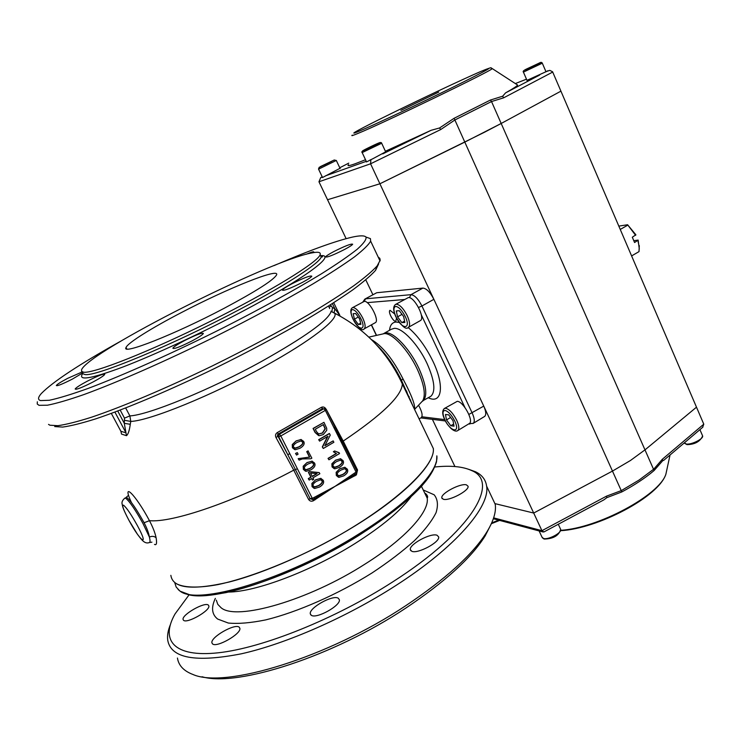 <?xml version="1.0" encoding="UTF-8"?>
<svg xmlns="http://www.w3.org/2000/svg" width="741" height="741" viewBox="0 0 741 741"><rect width="100%" height="100%" fill="white"/><g stroke="black" fill="none" stroke-linecap="round" stroke-linejoin="round"><path stroke-width="1.11" d="M378.197 257.09L379.8 258.34L380.189 260.221L377.123 265.945C372.353 271.187 364.572 277.792 353.772 285.748C341.268 294.427 326.114 304.097 308.302 314.758C279.385 331.588 247.337 348.668 212.176 365.998C166.086 388.33 122.191 406.883 91.513 417.22C77.314 421.712 66.106 424.537 57.9 425.686L49.906 425.214L48.526 424.38M366.925 237.389L370.426 238.63L370.648 241.131C368.638 244.771 363.266 250.004 354.541 256.831C343.852 264.537 329.986 273.559 312.943 283.905C284.683 300.54 251.949 318.204 214.742 336.877C165.78 361.08 117.634 382.245 84.011 394.527C68.459 399.936 56.26 403.502 47.415 405.216L39.032 405.327L37.235 404.012L37.328 401.789M273.966 265.639C308.747 250.671 334.895 241.149 352.42 237.092C359.996 235.443 364.516 235.434 365.998 237.064C366.6 239.389 363.683 243.446 357.245 249.226C348.687 255.988 336.599 264.278 320.964 274.105C295.205 289.759 261.656 308.256 224.606 327.133C174.663 352.234 123.914 374.974 88.207 388.395C71.682 394.323 58.724 398.278 49.351 400.27L40.533 400.585C37.689 399.705 37.939 397.361 41.283 393.564C52.843 381.763 79.306 364.313 120.69 341.212M396.518 318.148L395.768 321.335C393.026 321.751 387.682 311.489 390.016 310.303L394.675 313.943M124.97 498.063L126.794 497.572C130.666 500.61 136.437 509.002 144.087 522.738C146.977 528.287 148.746 533.057 149.395 537.068C150.201 540.282 150.238 542.097 149.506 542.505L149.423 542.542M333.802 251.579C344.861 246.031 351.151 243.576 352.67 244.215C352.17 245.104 349.446 246.864 344.5 249.504C333.32 255.117 326.994 257.59 325.54 256.923C326.077 256.006 328.828 254.228 333.802 251.579M184 340.879C195.735 334.932 202.191 332.459 203.377 333.478C202.599 334.784 198.921 337.201 192.345 340.749C180.461 346.779 173.959 349.27 172.829 348.224C173.681 346.871 177.395 344.417 184 340.879M82.575 373.019L72.386 379.086C62.476 384.107 57.113 386.246 56.316 385.515C57.177 384.283 60.938 381.911 67.588 378.392L82.288 371.899M306.228 254.274C311.266 252.135 313.804 251.375 313.823 251.986L313.174 252.681M87.169 381.245C97.979 375.761 103.842 373.473 104.759 374.381C103.888 375.733 99.924 378.299 92.875 382.078C81.936 387.626 76.027 389.933 75.156 388.997C76.101 387.599 80.111 385.014 87.169 381.245M291.815 283.859C303.662 277.884 310.322 275.328 311.804 276.198C311.192 277.291 308.071 279.348 302.448 282.367C290.453 288.416 283.747 290.991 282.34 290.083C282.997 288.962 286.156 286.887 291.815 283.859M311.766 252.94C318.204 251.644 320.992 252.246 320.131 254.747C317.963 262.073 271.002 291.167 210.212 321.409C149.441 351.697 93.199 373.844 83.529 372.195L81.621 371.408L81.584 369.713C89.059 351.28 270.206 260.147 311.766 252.94M333.728 302.763L339.869 315.407L334.849 308.756L332.45 307.543L330.43 304.875M120.19 410.097L124.479 418.137L124.293 423.315L126.47 435.671C128.147 434.365 129.416 430.586 130.277 424.306L130.777 421.425L129.879 415.905L125.664 407.976M332.45 307.543L331.922 311.72L330.986 311.155L334.506 313.147C339.665 318.297 311.498 340.619 264.528 366.369C212.565 395.194 149.571 420.795 130.777 421.425L124.812 420.351M401.835 381.18L413.145 406.466M325.92 408.93L325.864 408.828C324.595 407.031 323.057 406.55 321.242 407.393L277.366 432.54C275.504 433.781 275.041 435.43 275.976 437.486L293.742 470.155L308.552 499.369C309.738 501.166 311.34 501.638 313.36 500.777L334.969 486.402L356.384 474.916L357.542 469.989L343.213 441.071L326.929 410.662M154.499 544.394C156.508 545.496 157.046 543.292 156.11 537.781C155.165 533.038 152.952 527.342 149.46 520.682C135.455 494.33 121.246 480.557 131.426 502.509M170.856 575.34C172.736 588.382 192.141 590.614 229.071 582.037C265.241 572.793 314.471 550.943 354.828 526.027C405.207 495.081 435.375 463.495 433.318 448.518L429.975 441.543L433.318 448.518C435.921 466.7 389.321 509.317 322.733 544.311C285.341 563.734 246.985 578.397 218.197 584.547C197.569 588.382 182.99 587.752 175.422 583.167M376.585 344.935C385.931 353.883 394.24 365.73 401.502 380.476L402.344 383.958C401.854 395.805 382.143 414.849 343.213 441.071L342.49 441.784L338.313 433.531M144.087 522.738L149.46 520.682C172.301 522.942 234.767 501.694 293.742 470.155L295.39 469.562L287.73 454.566L289.861 453.816L280.82 435.958L325.345 410.366L334.126 428.057L335.117 427.187L326.364 409.523L324.799 408.467L326.364 409.523L325.345 410.366L323.937 408.689L279.431 434.235L280.82 435.958L278.69 436.736L287.73 454.566L277.356 435.087L278.273 433.994L322.668 408.523L321.242 407.393M181.499 312.517C227.413 288.462 280.246 267.158 276.569 274.911C273.522 280.135 256.108 291.232 224.31 308.21C174.922 334.367 120.635 355.661 126.063 347.455C127.823 342.824 151.914 327.855 181.499 312.517M334.126 428.057L341.555 442.803L342.333 442.229L334.988 427.075M341.555 442.803L355.93 471.795L356.893 470.878L335.089 427.279M335.062 486.337L354.726 474.536L356.199 473.518L355.782 472.258L335.062 486.337M315.036 499.86L314.536 498.674L334.969 486.402L314.277 497.35L314.536 498.674L312.85 499.554L313.36 500.777M356.384 474.916L356.912 470.915M314.277 497.35L312.591 498.184L312.85 499.554L310.201 498.804L312.137 498.063L289.861 453.816M354.272 473.342L354.958 475.861M277.366 432.54L278.273 433.994L279.431 434.235L278.57 435.338L278.69 436.736L277.606 436.505L275.976 437.486M309.201 480.075L308.275 478.649L310.831 477.13L308.404 472.332L309.618 471.619L319.065 472.563L319.871 473.74L312.961 477.843L313.721 479.334L312.517 480.048L311.757 478.556L309.201 480.075L308.515 478.714L311.072 477.195L308.654 472.397L309.858 471.684L319.306 472.628M312.517 480.048L311.6 478.649M299.132 460.133L298.178 458.66L309.469 457.095L306.728 451.649L307.997 450.908L311.859 458.16L310.84 458.762L302.356 458.929L299.132 460.133L298.419 458.725L309.71 457.151L306.978 451.704L308.237 450.963M294.742 449.611L292.426 447.749L292.26 444.563L296.094 440.904L301.272 439.533M334.247 468.71L332.051 466.904L331.885 463.764L335.627 460.133L340.767 458.772M319.621 441.136L318.676 439.682L329.273 433.504L330.282 435.06L324.873 445.749L333.172 440.886L333.876 442.284L323.298 448.481L322.548 446.98L327.957 436.282L319.621 441.136L318.926 439.737L329.532 433.55M325.021 445.461L333.172 440.886M323.298 448.481L322.298 446.925L327.559 436.505M318.63 435.606L315.073 432.475L313.063 428.446L323.956 422.333L326.698 428.242L326.744 430.317L323.289 434.587L319.288 435.699L315.323 432.522L313.304 428.493L323.956 422.333M328.948 459.8L328.022 458.383L336.266 453.511L333.357 451.723L334.608 450.982L339.091 452.668L339.526 453.548L328.948 459.8L328.272 458.438L336.516 453.566L333.617 451.778L334.867 451.037M337.877 452.538L339.091 452.668M338.452 477.232L336.312 475.444L336.155 472.304L339.878 468.664L345.056 467.312M296.567 455.067L295.539 453.446L297.289 452.631L298.077 454.187L296.567 455.067L295.779 453.511L297.289 452.631M305.524 471.202L303.365 469.396L303.199 466.228L307.006 462.56L312.304 461.189M314.091 488.356L312.054 486.596L311.887 483.438L315.675 479.76L321.048 478.408M334.117 312.739L334.849 308.756L332.366 303.634M378.595 263.963L375.539 270.391C370.833 275.606 363.183 282.145 352.586 290.009C340.314 298.567 325.466 308.089 308.034 318.565C279.728 335.089 248.374 351.836 213.982 368.786C168.892 390.637 125.914 408.754 95.784 418.841C81.825 423.222 70.784 425.964 62.67 427.075L54.723 426.575M117.745 411.033L124.293 423.315L130.277 424.306M114.911 412.098L125.998 432.864L120.894 431.281L121.524 434.087L126.47 435.671M120.811 431.142L111.335 413.413L120.783 431.077M414.534 409.365C415.442 405.318 411.588 395.148 402.974 378.836C392.943 359.116 382.402 346.019 371.343 339.517M128.749 519.978C122.886 508.595 122.673 506.955 122.191 504.204C121.515 502.324 122.385 500.305 124.803 498.147L125.646 498.221C129.518 501.268 135.279 509.66 142.93 523.405L149.395 537.068C152.062 535.919 154.295 536.16 156.11 537.781M312.202 476.324L316.787 473.601M317.092 473.629L312.285 476.482L310.535 473.017L317.092 473.629M293.751 447.175C292.76 445.971 293.862 444.368 297.048 442.368L301.003 440.969L302.578 442.034C303.56 443.238 302.467 444.841 299.299 446.832L295.464 448.249L293.751 447.175M294.983 448.157L299.058 446.777C302.235 444.785 303.319 443.183 302.337 441.979L301.142 440.978M296.335 440.951L300.939 439.487L303.671 441.414C304.94 443.757 303.717 446.026 300.003 448.249L295.344 449.713L292.667 447.805L292.491 444.609L296.094 440.904M333.367 466.339C332.403 465.163 333.469 463.57 336.571 461.578L340.471 460.17L341.962 461.208C342.926 462.393 341.86 463.986 338.767 465.969L334.969 467.386L333.367 466.339M334.487 467.284L338.507 465.904C341.601 463.922 342.666 462.338 341.703 461.152L340.61 460.189M335.877 460.189L340.471 458.725L343.027 460.596C344.259 462.893 343.074 465.153 339.452 467.358L334.812 468.821L332.301 466.969L332.135 463.82L335.627 460.133M316.5 431.623L315.305 429.243L323.437 424.537L325.327 428.909L322.557 433.059L318.602 433.92L316.5 431.623M318.787 433.967L322.307 433.013L325.077 428.863L323.252 424.639M337.627 474.879C336.664 473.703 337.739 472.119 340.832 470.118L344.713 468.701L346.204 469.738C347.159 470.915 346.103 472.499 343.009 474.49L339.183 475.907L337.627 474.879M338.711 475.805L342.75 474.425C345.843 472.434 346.899 470.85 345.936 469.674L344.88 468.729M340.138 468.729L344.769 467.265L347.27 469.118C348.492 471.415 347.307 473.666 343.704 475.879L339.026 477.352L336.571 475.509L336.405 472.369L339.878 468.664M304.69 468.831C303.708 467.636 304.792 466.033 307.96 464.023L311.924 462.597L313.443 463.644C314.425 464.839 313.341 466.441 310.192 468.451L306.292 469.877L304.69 468.831M305.792 469.766L309.942 468.386C313.091 466.376 314.184 464.774 313.193 463.579L312.118 462.625M307.246 462.616L311.961 461.143L314.536 463.023C315.786 465.348 314.573 467.617 310.896 469.85L306.126 471.332L303.606 469.461L303.44 466.284L307.006 462.56M313.378 486.031C312.396 484.855 313.48 483.252 316.629 481.224L320.566 479.788L322.076 480.816C323.057 482.002 321.974 483.604 318.843 485.624L314.879 487.059L313.378 486.031M314.388 486.93L318.593 485.55C321.724 483.53 322.807 481.937 321.826 480.752L320.825 479.825M315.925 479.825L320.705 478.343L323.159 480.196C324.41 482.502 323.206 484.771 319.547 487.022L314.703 488.504L312.304 486.67L312.128 483.512L315.675 479.76M484.429 416.553L484.679 416.405C486.355 414.793 486.05 411.357 483.753 406.105L433.874 299.327C430.188 292.204 426.529 288.462 422.889 288.092L376.724 292.741L365.1 298.947M189.103 594.791L175.071 613.9C160.102 640.085 173.598 657.647 218.262 652.793C262.722 648.023 335.543 618.791 392.711 581.907C471.934 531.306 500.268 481.928 471.6 470.554C462.949 466.534 450.695 465.339 434.837 466.987M170.208 625.034C167.938 630.693 167.123 635.787 167.753 640.317C171.014 658.258 195.513 662.75 241.26 653.821C286.146 643.827 346.918 617.114 395.694 585.631C456.113 546.877 490.246 506.446 486.624 486.142C485.698 479.677 482.002 474.888 475.518 471.767L468.599 469.285M177.442 658.036C178.627 665.52 183.759 670.985 192.827 674.43C224.801 689.028 328.05 657.499 405.716 605.712C445.619 579.092 472.601 554.62 486.661 532.288C493.487 521.164 496.34 511.846 495.238 504.334L490.385 494.08M202.061 676.755C237.342 687.296 333.533 656.257 405.79 608.102C444.841 582.018 471.285 557.982 485.114 535.984L491.218 523.97M212.5 643.864L211.907 642.808C210.425 637.232 234.906 623.209 239.176 627.155L239.862 628.285C241.52 633.787 216.437 648.106 212.5 643.864M411.811 551.295L410.31 549.674C408.958 544.44 430.78 532.659 437.023 535.234L438.663 536.91C440.154 542.106 417.757 554.129 411.811 551.295M443.35 499.267L441.812 497.869C440.626 493.506 460.411 483.03 466.395 484.836L468.071 486.263C469.368 490.598 449.092 501.277 443.35 499.267M311.322 615.299L310.294 613.835C308.793 607.99 332.709 594.597 338.211 598.172L339.359 599.701C341.027 605.49 316.472 619.17 311.322 615.299M183.536 620.282L183.073 619.467C181.749 614.724 204.72 601.655 208.323 605.064L208.86 605.934C210.333 610.612 186.852 623.941 183.536 620.282M484.364 132.306L379.901 183.777L327.541 199.737L379.901 183.777L464.82 142.096L501.203 123.46L484.364 132.306M547.747 70.83L546.33 71.571L549.785 70.367L552.582 71.757L560.928 91.152L501.203 123.46L560.928 91.152L696.494 407.18L645.244 449.676L630.443 460.504L612.575 471.026L533.696 513.041L495.136 503.667L533.696 513.041L370.574 163.807L440.7 129.564L454.881 119.986L454.001 118.347L439.561 127.971L431.132 130.296L385.394 151.257M454.928 466.552L432.392 419.35M372.88 294.696L365.795 279.857M346.112 238.63L318.963 181.777L370.574 163.807L370.889 159.686L372.982 158.667L366.6 161.89L365.498 161.64L366.184 161.14M549.044 529.204L603.85 499.879L606.814 497.656L621.829 491.931C634.62 485.049 645.374 477.926 654.09 470.544L662.75 460.652L663.973 460.133M603.85 499.879L603.313 500.166M552.425 527.397L553.11 527.027M697.726 431.503L698.467 430.873M702.644 427.325L703.783 424.176L696.494 407.18L645.244 449.676L630.443 460.504L612.575 471.026L533.696 513.041L541.94 530.686L493.654 517.866M606.814 497.656L606.527 496.146L621.356 490.579L639.131 480.011L653.812 469.081L662.352 459.244L662.75 460.652M543.903 531.955L541.94 530.686L606.527 496.146M438.774 92.069L400.9 110.381L438.774 92.069M526.99 80.343L546.33 71.571M348.548 164.669C346.89 166.216 349.113 165.91 355.226 163.733L365.517 159.732M322.224 176.84L321.613 177.312L322.474 177.544L340.017 168.3M372.982 158.667L385.663 151.831M502.667 96.21L503.621 97.84L491.524 101.545L490.459 100.026L502.667 96.21L505.575 92.875C513.235 88.568 517.246 85.965 517.607 85.039L517.079 84.706M320.955 177.47L322.215 176.812L320.714 177.59L318.963 181.777M547.914 70.756L545.997 71.766M439.561 127.971L440.7 129.564M368.342 148.367L376.576 144.263L368.342 148.367M323.974 165.197L331.616 161.399L323.974 165.197M530 67.802L537.401 64.115L530 67.802M633.898 240.668L638.14 240.093L634.583 242.529L632.305 237.222L635.88 234.795L627.59 224.745L618.818 226.107M627.59 224.745L635.621 235.314M627.71 225.181L620.245 229.441M637.89 240.621L639.224 246.836L639.011 251.616L631.61 255.923M638.14 240.093L639.288 249.004M418.535 405.216C422 411.487 422.926 415.608 421.296 417.609L421.101 417.72M352.549 307.645L364.266 301.392C369.25 300.346 379.79 320.51 375.381 322.641L375.178 322.761M353.133 313.693L355.689 313.526L359.589 318.871L360.904 324.345L358.32 324.447L354.448 319.149L353.133 313.693M358.255 317.046L354.448 319.149M360.626 323.178L358.32 324.447M444.535 408.411L457.262 401.326C463.227 401.27 474.027 421.027 469.396 423.5L469.146 423.648M445.452 414.488L448.685 414.858L453.001 420.721L454.048 426.168L450.797 425.742L446.527 419.925L445.452 414.488M450.602 417.47L446.527 419.925M453.631 424.028L450.797 425.742M395.703 304.366L408.356 297.567C414.2 296.391 425.51 318.019 420.406 320.584L420.138 320.742M396.296 310.924L399.316 310.729L403.623 316.527L404.882 322.474L401.835 322.604L397.565 316.842L396.296 310.924M402.02 314.36L397.565 316.842M404.586 321.066L401.835 322.604M376.511 335.312L371.473 324.817M469.025 423.722L473.249 423.343C474.888 421.759 474.536 418.332 472.221 413.07L421.925 305.996L418.535 307.459M457.651 430.623L457.864 430.493C459.439 428.937 459.05 425.519 456.706 420.23C453.075 413.274 449.398 409.282 445.674 408.245L444.294 408.55C442.062 410.718 442.201 414.404 444.702 419.601L421.898 416.785M433.874 299.327L421.925 305.996C418.22 298.864 414.571 295.085 410.986 294.668L365.609 298.818L364.109 301.411M367.203 302.634L404.484 299.512M422.889 288.092L410.986 294.668L409.375 297.669M421.296 314.814L464.903 407.476M468.868 414.423L483.753 406.105M137.27 525.369C149.756 548.275 140.521 542.014 128.869 520.182C123.432 509.864 121.644 504.862 123.506 505.186C126.581 507.687 131.166 514.411 137.27 525.369M428.317 397.75C441.84 404.632 444.906 386.015 432.929 361.265C425.76 346.631 417.498 335.367 408.124 327.494M384.042 333.367L391.396 329.236L394.268 328.356C402.28 327.587 418.22 344.435 427.038 363.451C434.559 380.485 435.847 391.415 430.892 396.24L430.188 396.657M320.131 254.728L321.224 257.016C319.445 263.185 287.61 284.155 240.093 309.21C172.792 345.019 94.431 377.447 84.752 374.474L82.853 373.696L82.742 372.047M82.742 373.538C77.407 381.106 90.698 378.966 122.617 367.119C154.211 355.041 201.58 333.07 242.112 311.6C304.31 278.773 336.358 254.774 321.298 255.608M422.175 401.372L422.907 400.946C427.77 396.176 426.408 385.255 418.832 368.194C409.968 349.15 394.073 332.2 386.154 332.904L383.43 333.691M368.842 337.118L384.384 333.598C392.332 332.904 408.328 349.984 417.266 369.175C424.148 384.403 425.955 394.953 422.685 400.835L421.536 402.048M410.69 400.103L409.792 399.482M407.911 395.555L409.152 396.62M124.479 418.137L129.879 415.905C148.404 415.034 210.324 389.72 261.499 361.451C304.986 337.044 328.198 320.381 331.134 311.461L334.506 313.147C365.146 328.985 387.756 352.586 402.344 383.958L433.42 448.722M329.736 308.58L328.522 306.079M334.404 312.98L338.424 315.194M308.552 499.369L310.201 498.804L295.39 469.562L297.326 468.803M342.49 441.784L356.838 470.739L357.542 469.989M356.486 473.277L356.866 470.804L342.537 441.886M355.93 471.795L355.782 472.258M329.087 307.246L331.014 306.079M381.3 349.724L381.495 350.558M376.641 345C385.792 353.67 394.073 365.452 401.474 380.355L402.974 378.836M399.26 322.455L396.102 322.029C392.267 322.316 390.072 325.067 389.516 330.291M473.027 423.481L484.679 416.405M420.786 417.905L445.397 420.971M376.724 292.741L364.887 299.058L362.84 302.022M174.737 582.639L176.163 587.02L179.387 590.521C195.439 606.629 286.915 579.481 358.82 534.002C409.069 502.972 439.033 471.109 436.838 455.845L436.532 461.699C434.569 468.423 429.641 476.519 421.768 486.003C403.845 505.408 372.084 528.787 334.423 549.665C296.381 570.181 256.284 585.974 225.912 592.643C211.62 595.236 199.783 596.033 190.428 595.042L180.137 591.198M184.361 593.032C205.35 605.11 291.75 577.86 359.07 535.308C405.966 505.084 431.651 480.724 436.116 462.208M216.298 600.127L217.789 604.35L221.031 607.694C236.166 621.208 308.645 600.386 364.97 564.114C405.253 538.827 429.511 511.753 427.205 498.174L424.139 491.857M215.353 598.357C211.009 607.527 211.778 614.419 217.65 619.05L228.302 623.042C238.222 623.996 250.699 622.949 265.723 619.893C297.474 612.14 337.766 594.393 372.001 572.969C388.432 562.095 402.595 551.313 414.469 540.624C424.704 530.315 431.892 521.006 436.032 512.726C438.366 505.223 437.736 499.239 434.161 494.793L423.231 489.968M228.608 592.059C256.154 591.855 311.479 570.95 354.717 543.718C381.634 526.684 400.353 511.095 410.885 496.952M382.977 352.383L383.671 352.438M406.485 390.868L406.151 391.887M621.829 491.931L454.881 119.986L491.524 101.545L654.09 470.544M667.076 468.71L665.881 474.221C659.388 495.183 598.08 528.111 560.798 530.306M703.783 424.176L662.352 459.244M491.691 522.933L498.647 520.136M539.105 530.927L542.004 537.142L543.486 538.457C548.145 540.115 561.826 532.946 560.696 529.445L560.4 528.805M684.286 442.896L686.314 444.035C691.409 444.878 703.57 438.867 702.635 435.958L702.422 435.467M352.253 135.168C350.91 136.149 352.79 135.575 357.884 133.463C382.569 123.497 493.997 69.654 492.228 68.57L492.015 68.413M480.066 71.784C462.189 79.537 422.185 98.358 391.619 113.373C360.876 128.443 344.426 137.354 359.459 131.046C373.946 125.007 419.721 103.564 453.622 86.873C488.662 69.459 497.48 64.43 480.066 71.784M370.055 159.982L370.889 159.686M325.475 175.858L365.535 161.594M382.773 153.887L431.132 130.296M348.742 163.14L339.767 167.762L348.742 163.131M321.001 177.442L321.687 177.201M505.575 92.875L539.652 75.063M526.49 79.185L515.328 83.566L526.481 79.176M490.459 100.026L454.001 118.347M503.621 97.84L552.73 72.053M381.68 143.254L362.173 152.581C361.182 151.979 362.349 150.84 365.665 149.163L379.207 142.818M363.544 150.627C358.663 152.507 374.881 144.43 379.151 142.846C384.273 140.846 367.758 149.071 363.544 150.627M336.312 160.454L319.139 168.874L318.5 169.013L319.241 167.244M319.621 167.253L334.117 160.056L319.621 167.253M542.31 63.189L523.415 72.118C522.627 71.497 523.544 70.525 526.166 69.2L539.383 63.004M525.313 70.006L539.346 63.022C545.524 60.456 530.695 67.848 525.313 70.006M362.757 318.074C359.292 311.489 356.06 307.969 353.049 307.524L352.345 307.756C350.104 309.192 350.326 312.998 353.031 319.167C358.681 328.226 362.414 331.44 364.229 328.837C365.776 327.281 365.285 323.687 362.757 318.074M364.053 328.939L375.381 322.641M353.142 319.214C350.623 313.526 350.391 310.303 352.447 309.562C355.078 309.96 357.912 313.045 360.932 318.797C366.971 331.014 358.709 331.208 353.142 319.214M444.878 419.721C442.34 413.811 442.396 410.718 445.054 410.431C448.305 411.348 451.519 414.849 454.687 420.925C460.939 433.744 450.556 432.216 444.878 419.721M408.245 327.439L408.476 327.3C410.282 325.54 409.866 321.65 407.217 315.657C403.493 308.497 399.871 304.681 396.352 304.208L395.435 304.514C392.962 306.542 393.101 310.655 395.879 316.861M396.027 316.926C393.36 310.757 393.258 307.246 395.713 306.422C398.778 306.839 401.946 310.183 405.207 316.444C411.672 329.708 401.946 329.94 396.027 316.926M380.04 260.98L370.648 241.131M365.998 237.064L370.426 238.63M371.324 324.901L376.345 335.358M128.86 520.182L137.381 534.178C141.651 539.8 144.643 544.403 149.506 542.505L151.924 542.162M430.382 396.537L422.685 400.835L414.562 409.412M320.668 255.858C322.604 256.275 323.048 256.655 322.002 256.997L321.224 257.016L320.131 254.747M126.831 348.928L126.063 347.455M401.474 380.355L413.228 406.624M406.448 392.498L407.078 392.128M126.118 497.406L128.239 495.562M468.747 423.889L469.813 424.028M375.539 270.391L377.123 265.945M179.535 590.734L178.044 589.391M471.6 470.554L475.518 471.767M211.907 642.808L212.454 643.818M410.31 549.674L410.82 550.702M441.812 497.869L442.192 498.665M310.294 613.835L310.887 614.984M183.073 619.467L183.499 620.245M421.462 486.337L427.205 498.174C428.131 496.942 427.557 495.377 425.473 493.46M485.114 535.984L486.661 532.288M486.624 486.142L495.238 504.334M406.596 391.109L406.207 391.998M560.761 530.686C597.691 528.648 658.554 497.035 665.881 474.221L670.031 454.993M663.621 460.43L702.903 427.112M493.358 518.728L543.079 531.992M543.857 531.982L549.776 528.815M491.348 523.702L499.656 520.404M544.042 538.994L542.292 537.762M544.227 539.05C553.323 538.837 558.816 535.632 560.696 529.445L558.288 524.258M687.009 444.628L684.462 443.229M687.111 444.637C694.993 444.405 700.171 441.516 702.635 435.958L699.921 429.641M517.607 85.039L492.228 68.57C489.079 68.681 496.211 65.217 480.261 71.701L475.713 73.692M362.21 152.655L366.536 161.918M379.29 142.791C380.717 142.291 381.522 142.467 381.717 143.319L385.829 152.201M340.165 168.605L336.34 160.51L334.247 160L320.232 166.669M318.519 169.068L322.548 177.516M523.442 72.173L527.129 80.667M539.448 62.976C540.874 62.077 541.838 62.17 542.329 63.244L546.015 71.812M639.316 245.669L639.224 246.836M421.296 417.609L419.119 418.906M469.396 423.5L457.864 430.493C456.354 431.725 454.122 431.086 451.158 428.585C448.036 425.427 445.897 422.453 444.739 419.665M420.406 320.584L408.476 327.3C406.235 330.153 402.048 326.688 395.898 316.907"/></g></svg>
